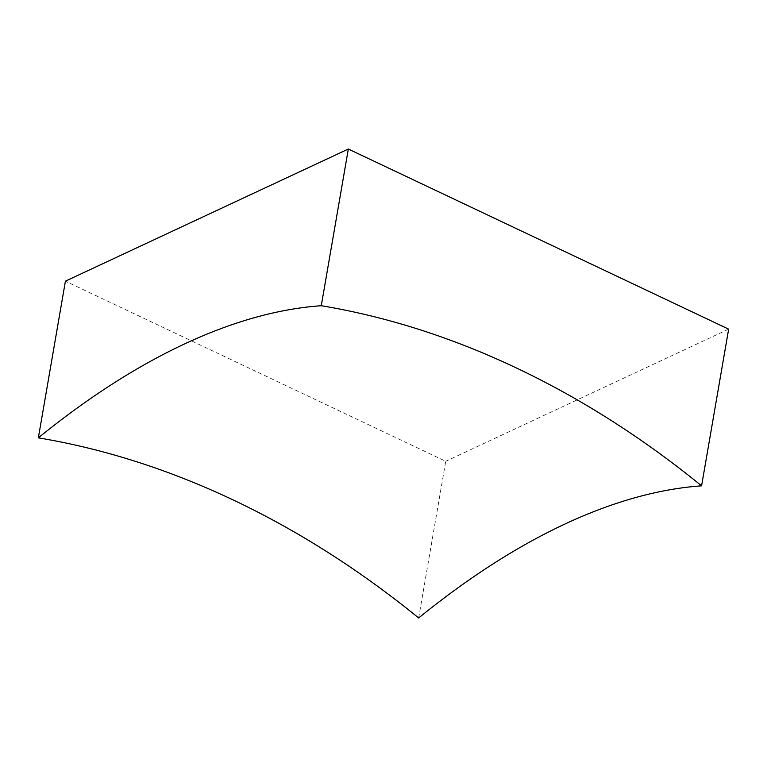 <?xml version="1.0" encoding="UTF-8"?>
<svg xmlns="http://www.w3.org/2000/svg" width="767" height="767" viewBox="0 0 767 767"><rect width="100%" height="100%" fill="white"/><g stroke="black" fill="none" stroke-linecap="round" stroke-linejoin="round"><path stroke-width="0.58" stroke-dasharray="3.83 2.88" d="M418.667 617.972L445.732 461.283L65.416 281.163M728.65 329.148L445.732 461.283"/><path stroke-width="1.15" d="M321.268 305.717A928.827 445.713 115.3 0 0 184.626 343.913A928.827 445.713 115.3 0 0 38.35 437.852A928.827 705.046 65 0 1 418.667 617.972A928.827 445.713 115.3 0 1 564.943 524.034A928.827 445.713 115.3 0 1 701.584 485.837A928.827 705.046 65 0 0 321.268 305.717L348.333 149.028L728.65 329.148L701.584 485.837M38.35 437.852L65.416 281.163L348.333 149.028"/></g></svg>
